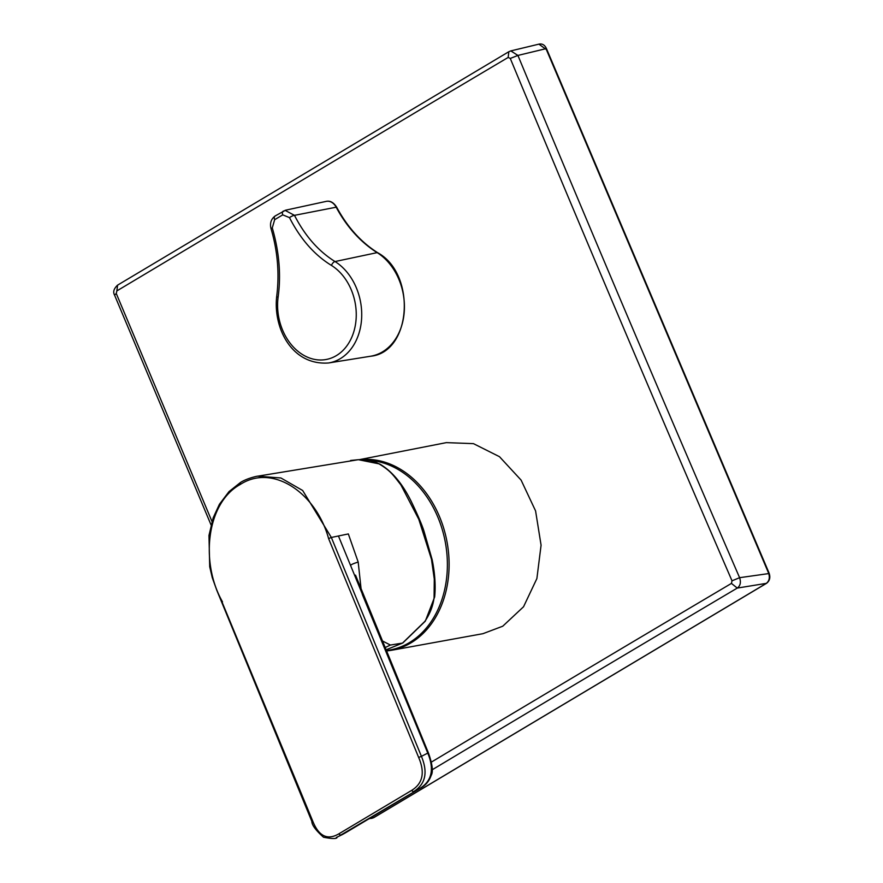 <?xml version="1.0" encoding="UTF-8"?>
<svg xmlns="http://www.w3.org/2000/svg" width="883" height="883" viewBox="0 0 883 883"><rect width="100%" height="100%" fill="white"/><g stroke="black" fill="none" stroke-linecap="round" stroke-linejoin="round"><path stroke-width="1.32" d="M431.5 762.029A25340.72 4899.149 -22 0 1 731.433 583.409L732.018 580.815A25340.72 16016.218 -121.2 0 1 510.275 58.433L508.166 57.439A25348.149 3876.624 156.1 0 0 419.425 110.132L116.854 290.915L117.582 285.143L508.84 51.711L510.827 50.905L517.913 55.43L545.981 48.675L768.563 573.045C770.075 577.592 769.292 581.058 766.223 583.431L373.421 817.801L368.973 818.795M116.854 290.915L116.269 293.509L211.997 521.5M274.657 219.679L272.284 227.902C279.238 251.953 281.169 275.077 278.101 297.273A50.397 38.885 -100.7 0 0 294.447 348.123A50.397 38.885 -100.7 0 0 336.313 355.639A50.397 38.885 -100.7 0 0 356.169 311.302A50.397 38.885 -100.7 0 0 331.467 265.43C314.436 254.988 300.452 239.05 289.492 217.637L282.748 214.856A2373.04 378.973 156.4 0 0 278.697 217.273A2373.04 378.973 156.4 0 0 274.657 219.679A3.962 2.428 59.1 0 1 275.176 215.96L275.176 215.96A3.962 2.428 59.1 0 1 275.639 215.783M359.326 459.668L446.368 442.626L473.454 443.641L499.469 456.688L521.102 480.109L535.584 510.926L541.08 545.197L536.886 578.564L523.542 606.764L502.747 626.213L482.946 633.685L391.213 650.341A96.622 74.558 79.3 0 0 410.871 642.912A96.622 74.558 79.3 0 0 444.668 531.61A96.622 74.558 79.3 0 0 360.617 459.657M386.279 650.539A96.048 74.117 -100.7 0 0 409.37 642.636A96.048 74.117 -100.7 0 0 444.315 537.383A96.048 74.117 -100.7 0 0 368.023 460.242M285.066 210.353L294.481 215.342A3.962 1.06 153.5 0 0 289.492 217.637M294.481 215.342C304.988 235.86 318.498 251.258 335.021 261.545A54.271 41.876 79.3 0 1 361.589 318.895A54.271 41.876 79.3 0 1 328.542 362.979L370.529 356.246A55.441 42.781 -100.7 0 0 404.282 311.213A55.441 42.781 -100.7 0 0 377.151 252.626A1.976 1.026 122 0 0 377.151 252.626A118.907 91.744 79.3 0 1 336.103 207.064A11.854 9.15 -100.7 0 0 326.202 201.379C330.099 200.507 333.575 202.417 336.622 207.119L294.481 215.342M272.284 227.902L271.037 228.719C277.648 251.125 279.536 273.653 276.71 296.313C273.057 327.725 291.533 365.639 328.542 362.979M766.797 583.045L766.51 583.332C769.733 580.859 770.594 577.438 769.071 573.067L546.489 48.697C544.789 44.945 542.25 43.433 538.895 44.15L545.904 49.238M731.433 583.409L737.272 588.078L766.51 583.332L373.708 817.691L369.822 818.287M732.018 580.815L739.601 577.692L768.486 573.608M510.275 58.433L517.913 55.43A25335.058 16012.642 -121.2 0 0 739.601 577.692C741.146 582.283 740.373 585.749 737.272 588.078A25334.948 4898.034 -22 0 0 433.343 769.093A25334.793 4898.001 -22 0 0 432.129 769.81M508.166 57.439L508.84 51.711M116.269 293.509L114.569 295.132C112.825 291.975 113.83 288.653 117.582 285.143L117.582 285.143M382.317 640.892L390.396 645.043L385.076 647.592M390.396 645.043L402.538 643.078A1.976 1.214 -120.8 0 0 402.803 642.979L386.003 649.844L402.538 643.078L424.833 621.422C429.966 613.873 433.045 605.948 434.083 597.625L434.281 579.06L431.467 559.226L418.796 519.303L400.915 484.955C392.703 474.425 390.683 470.992 379.028 463.851C373.531 460.871 366.611 459.491 358.266 459.701L257.659 476.191L280.904 477.979L302.659 490.495L331.346 537.46L328.586 538.564C316.191 493.111 272.902 463.244 240.264 484.469L240.364 482.571L229.006 491.61L219.414 504.281L213.211 517.747L208.973 535.462L209.713 566.754L212.295 577.747L216.776 590.23L311.842 821.378C311.842 824.987 315.728 830.274 323.509 837.227C332.692 839.016 337.24 838.96 337.151 837.084L336.346 837.448M222.251 602.559L312.582 820.737C318.62 836.135 327.328 840.528 338.719 833.916L411.533 790.473L413.376 791.742C425.474 784.391 428.156 772.592 421.423 756.345L427.78 753.1L362.328 594.447M362.681 594.888L350.562 565.451C351.048 564.59 353.597 563.464 358.189 562.063L348.332 533.928L331.346 537.46L421.423 756.345L418.652 757.448C425.164 772.559 422.791 783.563 411.533 790.473M341.986 834.744L337.151 837.084L341.986 834.744M427.78 753.1C434.491 769.347 431.82 781.146 419.767 788.475L420.01 788.342M350.573 460.473L358.377 459.69L379.712 463.994A1.976 1.534 118.8 0 0 379.028 463.851M424.833 621.422A1.976 0.982 33.8 0 0 425.297 621.168L434.657 596.974A1.976 1.071 -174.2 0 1 434.083 597.625M370.529 356.246C411.677 352.427 416.61 273.951 377.648 252.693A1.976 1.026 122 0 0 377.173 252.626L335.021 261.545A3.962 2.053 -58 0 0 331.467 265.43M278.101 297.273A3.962 0.982 -172.6 0 1 276.71 296.313M283.708 210.971A3.962 2.417 59.2 0 0 283.255 211.147L283.255 211.147A3.962 2.417 59.2 0 0 282.748 214.856M373.928 817.492L371.6 818.442M432.162 769.027L433.343 769.093M358.189 562.063L361.136 589.38M338.443 535.992L350.562 565.451M222.505 601.864C199.977 562.449 206.467 502.88 240.264 484.469M328.586 538.564L418.652 757.448M338.719 833.916L340.562 835.186L419.767 788.475M312.328 821.433L312.582 820.737M285.529 210.231L275.176 215.96C271.07 219.028 269.69 223.278 271.037 228.719M386.478 651.003L391.213 650.341M377.648 252.693C360.948 242.13 347.273 226.931 336.622 207.119M285.651 210.187L326.202 201.379M538.895 44.15L510.816 50.905M114.569 295.132L211.048 524.899M345.573 832.757L419.911 788.398C425.451 785.561 429.182 781.278 431.103 775.55C433.354 771.974 432.482 764.479 428.476 753.067L355.518 575.131L356.953 580.981M345.584 832.746L342.019 834.733M257.693 476.191C258.167 475.871 246.843 478.255 240.364 482.571M402.803 642.979L425.297 621.168M379.712 463.994C391.842 471.092 402.317 483.498 411.136 501.224C417.714 514.91 421.997 524.877 423.972 531.136L432.173 559.756C434.933 573.398 435.761 585.793 434.657 596.974"/></g></svg>
